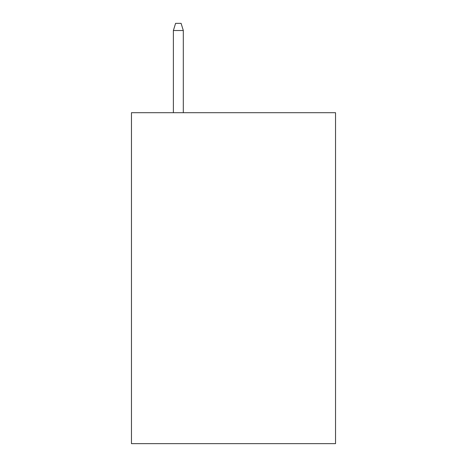 <?xml version="1.0" encoding="UTF-8"?>
<svg xmlns="http://www.w3.org/2000/svg" width="467" height="467" viewBox="0 0 467 467"><rect width="100%" height="100%" fill="white"/><g stroke="black" fill="none" stroke-linecap="round" stroke-linejoin="round"><path stroke-width="0.7" d="M335.539 112.705L335.539 443.65L131.46 443.65L131.46 112.705L335.539 112.705M183.309 112.705L183.309 30.518L173.38 30.518L173.38 112.705M173.38 30.518L175.586 23.35L181.103 23.35L183.309 30.518"/></g></svg>
